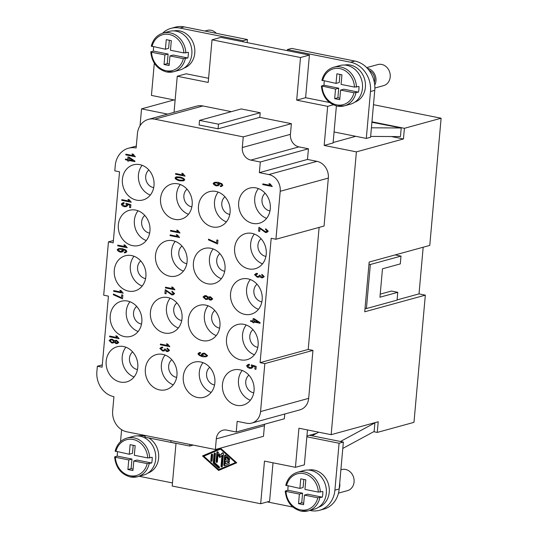 <?xml version="1.0" encoding="UTF-8"?>
<svg xmlns="http://www.w3.org/2000/svg" width="538" height="538" viewBox="0 0 538 538"><rect width="100%" height="100%" fill="white"/><g stroke="black" fill="none" stroke-linecap="round" stroke-linejoin="round"><path stroke-width="0.81" d="M148.744 437.945A19.301 16.631 74.7 0 1 158.623 458.107A19.301 16.631 74.7 0 1 147.963 473.063M115.314 451.113L129.261 454.247L130.122 444.657L135.172 445.666L134.318 455.262L147.708 457.939L152.193 457.313A20.027 17.256 74.7 0 1 152.126 460.192A20.027 17.256 74.7 0 1 151.689 462.996L147.197 463.621L133.814 460.945L137.022 460.064L151.689 462.996M133.814 460.945L132.953 470.535L127.903 469.526L128.757 459.929L115.367 457.253L114.802 456.802L117.297 456.116A20.027 17.256 74.7 0 1 117.365 453.238A20.027 17.256 74.7 0 1 117.526 451.9M149.698 457.999A20.027 17.256 74.7 0 0 133.996 437.858A20.027 17.256 74.7 0 0 126.948 438.087L133.007 436.419A20.027 17.256 74.7 0 1 155.69 459.217A20.027 17.256 74.7 0 1 143.612 475.054L137.553 476.715A20.027 17.256 74.7 0 1 130.505 476.937M338.489 493.104L347.474 490.643A10.928 9.415 -105.3 0 0 354.065 482.001A10.928 9.415 -105.3 0 0 341.691 469.573L340.897 469.788M339.209 488.686A10.928 9.415 -105.3 0 0 339.808 485.915A10.928 9.415 -105.3 0 0 339.713 483.01M308.395 470.064A19.301 16.631 74.7 0 1 329.249 492.263A19.301 16.631 74.7 0 1 318.59 507.213M285.934 485.269L299.888 488.403L300.749 478.807L305.799 479.822L304.945 489.412L318.335 492.095L322.82 491.47A20.027 17.256 74.7 0 1 322.753 494.348A20.027 17.256 74.7 0 1 322.316 497.152L317.824 497.778L304.441 495.095L303.58 504.691L298.529 503.676L299.384 494.086L285.994 491.402L285.429 490.952L287.924 490.266A20.027 17.256 74.7 0 1 287.991 487.388A20.027 17.256 74.7 0 1 288.153 486.049M301.132 511.093A20.027 17.256 -105.3 0 0 308.18 510.865L314.239 509.204A20.027 17.256 -105.3 0 0 326.317 493.366A20.027 17.256 -105.3 0 0 303.634 470.575L297.575 472.236C291.448 474.16 287.507 478.544 285.752 485.384M173.915 30.895A19.301 16.631 74.7 0 1 194.769 53.101A19.301 16.631 74.7 0 1 184.11 68.05M151.454 46.107L165.408 49.234L166.269 39.644L171.319 40.653L170.465 50.249L183.855 52.926L188.34 52.3A20.027 17.256 74.7 0 1 188.273 55.179A20.027 17.256 74.7 0 1 187.829 57.99L183.344 58.608L169.961 55.932L169.1 65.522L164.043 64.513L167.257 63.632L168.112 54.042L153.444 51.103A20.027 17.256 74.7 0 1 153.512 48.225A20.027 17.256 74.7 0 1 153.673 46.887M164.043 64.513L164.904 54.916L151.514 52.24L150.949 51.789L153.444 51.103M166.652 71.931A20.027 17.256 -105.3 0 0 173.7 71.702L179.759 70.041A20.027 17.256 -105.3 0 0 191.837 54.203A20.027 17.256 -105.3 0 0 169.154 31.412L163.095 33.074C156.968 34.997 153.027 39.382 151.272 46.221M185.334 58.669A20.027 17.256 -105.3 0 1 173.7 71.702L166.491 71.937C157.177 69.274 151.931 62.603 150.761 51.917L150.949 51.789M366.687 67.62L377.837 64.56A10.928 9.415 74.7 0 1 390.211 76.988A10.928 9.415 74.7 0 1 383.621 85.629L374.872 88.03M367.38 68.339A10.928 9.415 74.7 0 1 375.948 80.902A10.928 9.415 74.7 0 1 374.737 85.091M344.542 65.051A19.301 16.631 74.7 0 1 365.396 87.25A19.301 16.631 74.7 0 1 354.737 102.2M369.041 70.337A9.469 8.157 74.7 0 1 374.683 80.653A9.469 8.157 74.7 0 1 374.361 82.448M340.588 90.081L343.795 89.2L358.456 92.139L353.97 92.765L340.588 90.081L339.727 99.678L334.67 98.662L335.53 89.073L321.576 85.939L324.071 85.26L338.738 88.192L337.884 97.782L339.861 98.178M355.961 92.825A20.027 17.256 74.7 0 1 344.327 105.858L337.118 106.087C327.797 103.437 322.551 96.766 321.388 86.073L321.576 85.939M322.08 80.256L336.035 83.39L339.243 82.509L339.969 74.412M324.071 85.26A20.027 17.256 74.7 0 1 324.138 82.375A20.027 17.256 74.7 0 1 324.3 81.036M336.035 83.39L336.896 73.793L341.946 74.809L341.092 84.399L354.481 87.082L358.967 86.457A20.027 17.256 74.7 0 1 358.9 89.335A20.027 17.256 74.7 0 1 358.456 92.139M356.472 87.143A20.027 17.256 74.7 0 0 340.769 67.001A20.027 17.256 74.7 0 0 333.721 67.223L339.781 65.562A20.027 17.256 74.7 0 1 362.464 88.353A20.027 17.256 74.7 0 1 350.386 104.19L344.327 105.858A20.027 17.256 74.7 0 1 337.279 106.08M171.804 359.714A9.832 8.473 -105.3 0 0 168.979 369.801A9.832 8.473 -105.3 0 0 176.336 377.326A9.832 8.473 -105.3 0 0 176.652 377.387M165.085 355.046A18.211 15.689 -105.3 0 0 173.256 384.825M159.564 389.902A18.211 15.689 74.7 0 1 145.361 372.646A18.211 15.689 74.7 0 1 156.329 354.582A18.211 15.689 74.7 0 1 162.738 354.374A18.211 15.689 74.7 0 1 176.941 371.63A18.211 15.689 74.7 0 1 165.973 389.7A18.211 15.689 74.7 0 1 159.564 389.902M132.617 351.872A9.832 8.473 -105.3 0 0 129.792 361.96A9.832 8.473 -105.3 0 0 137.156 369.485A9.832 8.473 -105.3 0 0 137.472 369.539M125.905 347.205A18.211 15.689 -105.3 0 0 134.076 376.983M120.384 382.061A18.211 15.689 74.7 0 1 106.181 364.804A18.211 15.689 74.7 0 1 117.149 346.734A18.211 15.689 74.7 0 1 123.558 346.533A18.211 15.689 74.7 0 1 137.762 363.789A18.211 15.689 74.7 0 1 126.786 381.852A18.211 15.689 74.7 0 1 120.384 382.061M224.938 196.774A9.832 8.473 -105.3 0 0 222.113 206.861A9.832 8.473 -105.3 0 0 229.47 214.386A9.832 8.473 -105.3 0 0 229.787 214.44M218.22 192.106A18.211 15.689 -105.3 0 0 226.397 221.885M212.705 226.962A18.211 15.689 74.7 0 1 198.495 209.699A18.211 15.689 74.7 0 1 209.47 191.636A18.211 15.689 74.7 0 1 215.873 191.434A18.211 15.689 74.7 0 1 230.082 208.69A18.211 15.689 74.7 0 1 219.107 226.754A18.211 15.689 74.7 0 1 212.705 226.962M176.874 302.874A9.832 8.473 -105.3 0 0 174.05 312.961A9.832 8.473 -105.3 0 0 181.407 320.487A9.832 8.473 -105.3 0 0 181.723 320.54M170.156 298.207A18.211 15.689 -105.3 0 0 178.334 327.978M164.641 333.056A18.211 15.689 74.7 0 1 150.432 315.799A18.211 15.689 74.7 0 1 161.407 297.736A18.211 15.689 74.7 0 1 167.809 297.534A18.211 15.689 74.7 0 1 182.019 314.791A18.211 15.689 74.7 0 1 171.044 332.854A18.211 15.689 74.7 0 1 164.641 333.056M181.945 246.027A9.832 8.473 -105.3 0 0 179.12 256.115A9.832 8.473 -105.3 0 0 186.484 263.64A9.832 8.473 -105.3 0 0 186.8 263.694M175.233 241.36A18.211 15.689 -105.3 0 0 183.404 271.139M169.712 276.216A18.211 15.689 74.7 0 1 155.509 258.96A18.211 15.689 74.7 0 1 166.477 240.889A18.211 15.689 74.7 0 1 172.88 240.688A18.211 15.689 74.7 0 1 187.089 257.944A18.211 15.689 74.7 0 1 176.114 276.007A18.211 15.689 74.7 0 1 169.712 276.216M187.022 189.181A9.832 8.473 -105.3 0 0 184.198 199.268A9.832 8.473 -105.3 0 0 191.555 206.794A9.832 8.473 -105.3 0 0 191.871 206.854M180.304 184.521A18.211 15.689 -105.3 0 0 188.475 214.292M174.783 219.369A18.211 15.689 74.7 0 1 160.58 202.113A18.211 15.689 74.7 0 1 171.548 184.05A18.211 15.689 74.7 0 1 177.957 183.841A18.211 15.689 74.7 0 1 192.16 201.104A18.211 15.689 74.7 0 1 181.192 219.168A18.211 15.689 74.7 0 1 174.783 219.369M209.719 367.306A9.832 8.473 -105.3 0 0 206.895 377.394A9.832 8.473 -105.3 0 0 214.252 384.919A9.832 8.473 -105.3 0 0 214.568 384.973M203.001 362.639A18.211 15.689 -105.3 0 0 211.178 392.417M197.48 397.495A18.211 15.689 74.7 0 1 183.276 380.231A18.211 15.689 74.7 0 1 194.252 362.168A18.211 15.689 74.7 0 1 200.654 361.966A18.211 15.689 74.7 0 1 214.857 379.223A18.211 15.689 74.7 0 1 203.889 397.286A18.211 15.689 74.7 0 1 197.48 397.495M214.79 310.46A9.832 8.473 -105.3 0 0 211.965 320.547A9.832 8.473 -105.3 0 0 219.329 328.072A9.832 8.473 -105.3 0 0 219.639 328.133M208.078 305.792A18.211 15.689 -105.3 0 0 216.249 335.571M202.557 340.648A18.211 15.689 74.7 0 1 188.347 323.392A18.211 15.689 74.7 0 1 199.322 305.328A18.211 15.689 74.7 0 1 205.724 305.12A18.211 15.689 74.7 0 1 219.934 322.376A18.211 15.689 74.7 0 1 208.959 340.44A18.211 15.689 74.7 0 1 202.557 340.648M219.867 253.62A9.832 8.473 -105.3 0 0 217.043 263.707A9.832 8.473 -105.3 0 0 224.4 271.233A9.832 8.473 -105.3 0 0 224.716 271.286M213.149 248.953A18.211 15.689 -105.3 0 0 221.32 278.724M207.628 283.802A18.211 15.689 74.7 0 1 193.424 266.545A18.211 15.689 74.7 0 1 204.393 248.482A18.211 15.689 74.7 0 1 210.802 248.274A18.211 15.689 74.7 0 1 225.005 265.537A18.211 15.689 74.7 0 1 214.037 283.6A18.211 15.689 74.7 0 1 207.628 283.802M265.133 193.25A9.832 8.473 -105.3 0 0 262.309 203.337A9.832 8.473 -105.3 0 0 269.666 210.862A9.832 8.473 -105.3 0 0 269.982 210.916M258.415 188.582A18.211 15.689 -105.3 0 0 266.592 218.354M252.9 223.431A18.211 15.689 74.7 0 1 238.69 206.175A18.211 15.689 74.7 0 1 249.666 188.112A18.211 15.689 74.7 0 1 256.068 187.91A18.211 15.689 74.7 0 1 270.278 205.166A18.211 15.689 74.7 0 1 259.303 223.23A18.211 15.689 74.7 0 1 252.9 223.431M136.679 306.398A9.832 8.473 -105.3 0 0 133.854 316.485A9.832 8.473 -105.3 0 0 141.212 324.01A9.832 8.473 -105.3 0 0 141.528 324.064M129.961 301.731A18.211 15.689 -105.3 0 0 138.138 331.509M124.446 336.586A18.211 15.689 74.7 0 1 110.236 319.33A18.211 15.689 74.7 0 1 121.211 301.26A18.211 15.689 74.7 0 1 127.614 301.058A18.211 15.689 74.7 0 1 141.824 318.314A18.211 15.689 74.7 0 1 130.848 336.378A18.211 15.689 74.7 0 1 124.446 336.586M140.734 260.923A9.832 8.473 -105.3 0 0 137.91 271.011A9.832 8.473 -105.3 0 0 145.273 278.536A9.832 8.473 -105.3 0 0 145.59 278.59M134.023 256.256A18.211 15.689 -105.3 0 0 142.193 286.034M128.501 291.112A18.211 15.689 74.7 0 1 114.298 273.849A18.211 15.689 74.7 0 1 125.267 255.785A18.211 15.689 74.7 0 1 131.675 255.584A18.211 15.689 74.7 0 1 145.879 272.84A18.211 15.689 74.7 0 1 134.903 290.903A18.211 15.689 74.7 0 1 128.501 291.112M144.796 215.449A9.832 8.473 -105.3 0 0 141.971 225.536A9.832 8.473 -105.3 0 0 149.329 233.062A9.832 8.473 -105.3 0 0 149.645 233.115M138.078 210.782A18.211 15.689 -105.3 0 0 146.255 240.56M132.563 245.637A18.211 15.689 74.7 0 1 118.353 228.374A18.211 15.689 74.7 0 1 129.328 210.311A18.211 15.689 74.7 0 1 135.731 210.109A18.211 15.689 74.7 0 1 149.941 227.366A18.211 15.689 74.7 0 1 138.965 245.429A18.211 15.689 74.7 0 1 132.563 245.637M148.851 169.974A9.832 8.473 -105.3 0 0 146.027 180.062A9.832 8.473 -105.3 0 0 153.391 187.587A9.832 8.473 -105.3 0 0 153.707 187.641M142.14 165.307A18.211 15.689 -105.3 0 0 150.31 195.086M136.618 200.156A18.211 15.689 74.7 0 1 122.415 182.9A18.211 15.689 74.7 0 1 133.384 164.836A18.211 15.689 74.7 0 1 139.793 164.635A18.211 15.689 74.7 0 1 153.996 181.891A18.211 15.689 74.7 0 1 143.021 199.954A18.211 15.689 74.7 0 1 136.618 200.156M248.899 375.147A9.832 8.473 -105.3 0 0 246.074 385.235A9.832 8.473 -105.3 0 0 253.432 392.76A9.832 8.473 -105.3 0 0 253.748 392.814M242.181 370.48A18.211 15.689 -105.3 0 0 250.358 400.259M236.666 405.336A18.211 15.689 74.7 0 1 222.456 388.08A18.211 15.689 74.7 0 1 233.431 370.01A18.211 15.689 74.7 0 1 239.834 369.808A18.211 15.689 74.7 0 1 254.044 387.064A18.211 15.689 74.7 0 1 243.068 405.127A18.211 15.689 74.7 0 1 236.666 405.336M252.954 329.673A9.832 8.473 -105.3 0 0 250.13 339.76A9.832 8.473 -105.3 0 0 257.494 347.286A9.832 8.473 -105.3 0 0 257.81 347.34M246.243 325.006A18.211 15.689 -105.3 0 0 254.413 354.784M240.721 359.861A18.211 15.689 74.7 0 1 226.518 342.598A18.211 15.689 74.7 0 1 237.487 324.535A18.211 15.689 74.7 0 1 243.896 324.333A18.211 15.689 74.7 0 1 258.099 341.59A18.211 15.689 74.7 0 1 247.13 359.653A18.211 15.689 74.7 0 1 240.721 359.861M257.016 284.199A9.832 8.473 -105.3 0 0 254.192 294.286A9.832 8.473 -105.3 0 0 261.549 301.811A9.832 8.473 -105.3 0 0 261.865 301.865M250.298 279.531A18.211 15.689 -105.3 0 0 258.475 309.31M244.783 314.387A18.211 15.689 74.7 0 1 230.573 297.124A18.211 15.689 74.7 0 1 241.549 279.061A18.211 15.689 74.7 0 1 247.951 278.859A18.211 15.689 74.7 0 1 262.161 296.115A18.211 15.689 74.7 0 1 251.185 314.179A18.211 15.689 74.7 0 1 244.783 314.387M261.071 238.724A9.832 8.473 -105.3 0 0 258.247 248.812A9.832 8.473 -105.3 0 0 265.611 256.337A9.832 8.473 -105.3 0 0 265.927 256.391M254.36 234.057A18.211 15.689 -105.3 0 0 262.531 263.835M248.838 268.906A18.211 15.689 74.7 0 1 234.635 251.649A18.211 15.689 74.7 0 1 245.604 233.586A18.211 15.689 74.7 0 1 252.013 233.384A18.211 15.689 74.7 0 1 266.216 250.641A18.211 15.689 74.7 0 1 255.247 268.704A18.211 15.689 74.7 0 1 248.838 268.906M423.177 247.224L419.015 293.889L425.329 295.154L413.978 422.343L377.266 432.418L373.702 431.705M373.48 104.688L441.12 118.226L429.768 245.415L369.169 262.046L364.73 311.784L425.329 295.154M109.597 336.781L109.658 336.068L117.069 337.555L115.798 335.833L116.928 336.062L119.106 338.691L109.597 336.781L119.113 338.671M115.831 335.826L117.069 337.555M109.691 336.075L109.631 336.775M113.686 291.3L123.168 293.197L113.653 291.307L113.753 290.601M113.653 291.307L113.72 290.594L121.131 292.08L119.853 290.359L120.983 290.587L123.168 293.217M119.893 290.352L121.131 292.08M258.274 322.161L254.192 319.458L253.997 321.307L258.274 322.161L254.158 319.471M250.688 320.641L250.627 321.341L252.894 321.798L252.826 322.585L253.862 322.793L252.793 322.592L252.86 321.805L250.594 321.354L250.654 320.635L252.927 321.092L253.149 318.55L254.218 318.765L260.123 322.666L260.069 323.251L253.929 322.02L253.862 322.807M253.929 322.02L260.069 323.23M253.183 318.557L252.927 321.092M165.072 350.379L166.955 351.563L168.105 351.482L166.921 351.57L165.072 350.379L162.637 351.005L159.853 348.442L161.42 347.225L159.887 348.436L162.671 350.991L164.184 350.924M161.42 347.225L162.691 347.118L162.779 347.864L161.723 347.965L162.779 347.851M167.257 348.113L166.988 348.765L168.609 350.164L167.802 350.789L168.576 350.171L166.955 348.772L167.231 348.099L169.531 350.346L168.085 351.489M161.756 347.951L160.815 348.637L162.684 350.238L163.686 350.177L164.628 349.458L164.541 348.927L165.556 349.216L167.009 350.837L167.816 350.783M164.581 348.92L164.662 349.451L163.686 350.177M166.289 290.897L166.034 293.768L164.91 293.54L165.26 289.666L171.891 294.178L173.633 293.398L171.837 291.878L172.025 291.159L174.594 293.607L173.101 294.837L171.797 294.911L166.289 290.897L171.837 294.905L173.115 294.831M172.052 291.166L171.871 291.865L173.666 293.392L172.752 294.118M165.294 289.673L164.951 293.533L166.034 293.748M208.791 298.133L210.163 299.37L211.797 298.711L210.432 297.474L208.791 298.133M210.997 299.31L211.757 298.724L210.398 297.48L209.605 297.514M203.989 297.178L205.785 298.731L206.841 298.677L207.836 297.918L206.041 296.371L203.989 297.178M206.861 298.671L207.876 297.911L206.081 296.357L205.005 296.425M208.414 297.232L210.425 296.734L212.712 298.906L211.306 300.036L210.089 300.11L208.267 298.866L205.738 299.478L203.041 296.976L204.628 295.718L206.115 295.631L208.414 297.232L209.208 296.801M204.648 295.712L203.075 296.969L205.772 299.464L207.352 299.377M208.267 298.866L210.129 300.096L211.32 300.029M175.563 174.238L175.623 173.525L183.034 175.011L181.763 173.29L182.893 173.518L185.079 176.148L175.563 174.238L185.079 176.128M181.797 173.283L183.034 175.011M175.657 173.532L175.596 174.231M170.526 231.071L180.001 232.974L170.485 231.084L170.586 230.378M170.485 231.084L170.553 230.372L177.964 231.851L176.693 230.136L177.816 230.358L180.001 232.988M176.726 230.123L177.964 231.851M214.131 183.545L216.242 185.092L217.614 185.025L218.502 184.379L216.552 182.806L215.092 182.893L214.131 183.545M217.614 185.025L218.462 184.386L216.518 182.812L215.072 182.9M220.372 186.551L221.495 186.457L220.338 186.565L220.345 185.832M218.341 183.061L221.676 184.46L221.932 185.133L221.326 185.765L221.898 185.139L221.643 184.467L218.341 183.061L219.477 184.736L218.072 185.751L216.249 185.845C214.507 185.274 213.485 184.447 213.176 183.371L214.601 182.308L217.957 182.261L221.891 183.687L222.846 185.381L221.481 186.464M214.622 182.308L213.216 183.357C213.519 184.44 214.548 185.267 216.289 185.839L218.085 185.744M220.338 186.565L220.304 185.832L221.367 185.751M125.831 154.883L125.892 154.171L133.303 155.65L132.032 153.935L133.162 154.157L135.341 156.787L125.831 154.883L135.347 156.773M132.066 153.922L133.303 155.65M125.926 154.177L125.865 154.877M121.803 200.351L131.285 202.248L121.77 200.358L121.87 199.652M121.77 200.358L121.837 199.645L129.248 201.125L127.97 199.41L129.1 199.632L131.285 202.261M128.01 199.396L129.248 201.125M117.714 245.832L117.775 245.12L125.186 246.606L123.915 244.884L125.045 245.113L127.224 247.736L117.714 245.832L127.23 247.722M123.948 244.877L125.186 246.606M117.809 245.126L117.748 245.826M259.982 228.509L259.726 231.374L258.603 231.152L258.953 227.278L265.584 231.784L267.325 231.01L265.53 229.484L265.718 228.771L268.287 231.219L266.794 232.443L265.49 232.524L259.982 228.509L265.53 232.51L266.808 232.443M265.745 228.778L265.564 229.477L267.359 231.004L266.445 231.73M258.986 227.285L258.644 231.138L259.726 231.36M262.759 184.601L262.82 183.888L270.237 185.375L268.96 183.653L270.089 183.882L272.275 186.504L262.759 184.601L272.275 186.491M269 183.646L270.237 185.375M262.86 183.895L262.793 184.595M256.142 273.459L254.595 274.676L257.379 277.231L258.886 277.164L257.346 277.245L254.555 274.683L256.122 273.465L257.399 273.358L257.487 274.104L255.516 274.878L257.393 276.478L258.395 276.418L259.336 275.698L259.249 275.167L260.264 275.456L261.71 277.077L262.49 277.03L263.277 276.411L261.663 275.012L261.932 274.34L264.232 276.586L262.793 277.729L261.623 277.81L259.773 276.619L258.872 277.164M259.773 276.619L261.663 277.803L262.806 277.722M261.966 274.353L261.697 275.005L263.317 276.404L262.49 277.03M259.289 275.16L259.37 275.691L258.428 276.411M256.444 274.198L257.487 274.091M118.165 249.82L120.277 251.367L121.649 251.3L122.529 250.654L120.579 249.081L119.14 249.161L118.165 249.82M121.649 251.3L122.496 250.661L120.546 249.087L119.106 249.175M124.406 252.826L125.529 252.732L124.365 252.84L124.372 252.107M122.368 249.336L125.71 250.735L125.966 251.407L125.354 252.04L125.926 251.414L125.67 250.742L122.368 249.336L123.505 251.011L122.099 252.026L120.283 252.12C118.542 251.549 117.519 250.721 117.21 249.645L118.636 248.583L121.985 248.536L125.926 249.962L126.881 251.656L125.509 252.739M118.649 248.583L117.244 249.632C117.553 250.715 118.575 251.542 120.317 252.114L122.119 252.019M124.365 252.84L124.339 252.107L125.401 252.026M122.852 202.799L121.312 204.036L122.328 205.805L124.52 206.713L126.235 206.626L124.48 206.72L122.287 205.812L121.279 204.05L122.832 202.799L124.09 202.698L124.123 203.478L122.234 204.238L124.439 205.94L125.724 205.879L126.706 205.126L125.879 203.875L126.08 203.23L130.902 204.776L130.64 207.675L129.53 207.453L129.739 205.119L127.224 204.305L127.714 205.523L126.222 206.626M127.224 204.305L129.772 205.112L129.564 207.439L130.64 207.655M126.107 203.243L125.912 203.868L126.739 205.112L125.724 205.879M123.168 203.552L124.123 203.465M133.074 160.553L128.999 157.849L128.797 159.692L133.074 160.553L128.959 157.856M125.495 159.033L125.428 159.732L127.701 160.183L127.627 160.976L128.663 161.178M125.394 159.739L125.462 159.026L127.728 159.483L127.957 156.941L129.026 157.15L134.924 161.057L134.877 161.642L128.73 160.411L128.663 161.198L127.593 160.983L127.661 160.196L125.428 159.732M128.73 160.411L134.877 161.622M127.99 156.948L127.728 159.483M216.868 239.975L216.579 242.833L216.834 239.968L217.957 240.19L217.614 243.976L208.462 239.881L208.522 239.141L216.579 242.833M208.556 239.148L208.495 239.867L217.614 243.963M170.116 235.617L179.598 237.514L170.082 235.624L170.183 234.918M170.082 235.624L170.142 234.911L177.56 236.397L176.282 234.676L177.412 234.904L179.598 237.527M176.323 234.669L177.56 236.397M176.02 178.152C176.087 178.811 177.352 179.457 179.793 180.089L183.122 180.163L183.781 179.699L183.209 178.757L180.042 177.748L176.713 177.674L176.02 178.152M183.122 180.163L183.814 179.685L183.209 178.757M183.176 178.764L180.001 177.762L176.679 177.688M176.161 176.827L180.069 177.022C182.873 177.748 184.433 178.71 184.742 179.9L183.492 180.849L179.732 180.829C176.941 180.102 175.381 179.147 175.065 177.964L176.161 176.827M176.195 176.814L175.099 177.95C175.422 179.134 176.975 180.096 179.766 180.822L183.505 180.849M165.415 287.931L165.475 287.211L172.893 288.698L171.615 286.976L172.745 287.205L174.931 289.834L165.415 287.931L174.931 289.814M171.656 286.969L172.893 288.698M165.509 287.218L165.448 287.917M160.337 344.771L160.405 344.058L167.816 345.537L166.545 343.822L167.674 344.044L169.853 346.674L160.337 344.771L169.86 346.66M166.578 343.809L167.816 345.537M160.438 344.064L160.378 344.764M206.713 355.564L204.541 353.923L203.351 353.984L202.369 354.69L204.4 356.257L205.805 356.196L206.713 355.564L204.507 353.93L203.351 353.984M205.839 356.183L206.679 355.571M199.342 352.572L198.018 353.641C198.307 354.905 199.941 355.941 202.92 356.755L206.215 356.721M197.984 353.648L199.329 352.578L200.486 352.477L200.519 353.19L198.932 353.856C199.208 354.703 200.318 355.389 202.248 355.921L201.353 354.307L202.759 353.291L204.608 353.197L207.648 355.672L206.202 356.728L202.887 356.768C199.907 355.954 198.273 354.912 197.984 353.648L198.018 353.641M202.779 353.284L201.394 354.3L202.483 355.954M199.699 353.264L200.519 353.177M248.173 364.428L246.633 365.672L247.648 367.441L249.834 368.348L251.555 368.261L249.8 368.355L247.608 367.447L246.599 365.685L248.153 364.434L249.41 364.334L249.444 365.114L247.554 365.874L249.76 367.575L251.044 367.515L252.026 366.761L251.192 365.51L251.401 364.865L256.216 366.412L255.96 369.31L254.851 369.088L255.052 366.755L252.537 365.941L253.035 367.158L251.542 368.261M252.537 365.941L255.093 366.748L254.884 369.075L255.96 369.29M251.428 364.878L251.233 365.504L252.06 366.748L251.044 367.515M248.489 365.188L249.444 365.1M121.756 294.851L121.467 297.709L121.722 294.844L122.839 295.066L122.503 298.852L113.343 294.75L113.41 294.017L121.467 297.709M113.444 294.024L113.383 294.743L122.503 298.832M114.85 341.67L116.228 342.908L117.822 342.255L116.464 341.018L114.85 341.67M117.022 342.861L117.856 342.249L116.497 341.011L115.663 341.052M112.94 342.202L113.901 341.455L112.106 339.908L111.03 339.976L110.055 340.715L111.85 342.269L112.906 342.215L113.935 341.448L112.139 339.895L111.05 339.969M110.687 339.256L112.173 339.169L114.473 340.769L116.484 340.272L118.777 342.444L117.365 343.574L116.154 343.647L114.332 342.403L111.796 343.015L109.1 340.514L110.687 339.256L109.133 340.5L111.83 343.002L113.41 342.914M114.332 342.403L116.188 343.634L117.385 343.567M114.473 340.769L115.253 340.339M136.302 146.08L128.441 148.232A21.85 18.823 74.7 0 0 115.267 165.509L114.796 170.842L119.53 171.79L113.188 242.84L108.454 241.892L113.397 240.533M251.771 423.076L299.888 409.869A14.566 12.549 -105.3 0 0 308.678 398.355L312.955 350.393L264.831 363.601L260.553 411.563A14.566 12.549 74.7 0 1 251.771 423.076A14.566 12.549 74.7 0 1 246.646 423.245L237.164 421.348L236.216 432.007L226.733 430.104A10.928 9.415 -105.3 0 0 222.893 430.232A10.928 9.415 -105.3 0 0 216.303 438.867L215.355 449.526L126.881 431.819A18.211 15.689 74.7 0 1 112.664 410.891L113.935 396.681A21.85 18.823 74.7 0 1 96.88 371.57L97.351 366.237L102.092 367.185L108.434 296.135L103.693 295.187L108.454 241.892M264.831 363.601L260.089 362.652L271.192 238.307L275.927 239.255L324.051 226.047L328.335 178.085A14.566 12.549 -105.3 0 0 316.963 161.339L307.48 159.443L308.435 148.784L298.953 146.887A10.928 9.415 74.7 0 1 290.426 134.332L291.381 123.673L259.78 117.351L260.19 112.731L241.232 108.938L199.524 120.384L218.489 124.177L260.19 112.731M128.441 148.232A21.85 18.823 74.7 0 1 136.127 147.99L137.398 133.78A18.211 15.689 74.7 0 1 148.374 119.382A18.211 15.689 74.7 0 1 154.783 119.174L243.257 136.887L242.302 147.54A10.928 9.415 -105.3 0 0 250.829 160.095L260.311 161.999L259.356 172.651L268.839 174.554A14.566 12.549 74.7 0 1 280.211 191.293L275.927 239.255M366.412 308.556L397.071 300.137L397.764 292.322L379.942 297.218L382.478 268.792L400.299 263.902L400.998 256.088L370.346 264.501L366.412 308.556L365.046 308.281M370.346 264.501L368.974 264.225M400.998 256.088L395.161 254.918M380.218 294.138L391.449 291.058L397.764 292.322M419.015 293.889L397.091 299.908M365.934 308.456L365.006 308.711M441.12 118.226L404.408 128.306L403.453 138.965L356.398 151.877L331.159 434.677L378.214 421.765L377.266 432.418M228.892 460.461A0.76 0.652 74.7 0 1 228.758 461.947L225.469 461.288L225.234 463.87L228.368 462.545A0.76 0.652 74.7 0 1 228.912 463.958L224.736 465.726A0.76 0.652 74.7 0 1 223.808 464.886L224.628 455.673A0.76 0.652 74.7 0 1 225.671 455.229L229.39 458.584A0.76 0.652 74.7 0 1 228.623 459.734L225.832 457.219L225.597 459.802L228.892 460.461M225.832 457.219L226.545 457.024L229.336 459.539A0.76 0.652 -105.3 0 0 229.531 459.66M225.476 455.101A0.76 0.652 -105.3 0 0 225.341 455.478L224.521 464.691A0.76 0.652 -105.3 0 0 225.113 465.565M228.704 462.512L225.234 463.87M225.469 461.288L229.336 461.718M212.16 454.18A0.76 0.652 -105.3 0 0 212.026 454.549L211.508 460.353A0.76 0.652 -105.3 0 0 211.972 461.187M211.306 454.745A0.76 0.652 74.7 0 1 212.624 455.007L212.106 460.81A0.76 0.652 74.7 0 1 210.795 460.548L211.306 454.745L212.026 454.549M218.697 469.6L236.121 462.324L221.232 448.921L220.519 449.116L203.808 456.197L218.697 469.6L236.121 462.324M235.409 462.519L220.519 449.116M202.49 455.935L220.6 448.262L236.727 462.788L218.616 470.454L202.49 455.935L203.203 455.74L219.248 470.192M220.681 448.336L203.203 455.74M214.944 452.996A0.76 0.652 -105.3 0 0 214.81 453.373L213.983 462.586A0.76 0.652 -105.3 0 0 214.258 463.292L219.222 467.764A0.76 0.652 -105.3 0 0 219.417 467.885M213.546 463.487A0.76 0.652 74.7 0 1 213.27 462.781L214.097 453.568A0.76 0.652 74.7 0 1 215.408 453.83L214.628 462.619L219.275 466.809A0.76 0.652 74.7 0 1 218.509 467.959L213.546 463.487L214.258 463.292M218.018 454.63L217.372 461.866A0.76 0.652 74.7 0 1 216.061 461.604L216.881 452.384A0.76 0.652 74.7 0 1 218.078 452.128L219.968 455.323L222.349 452.989A0.76 0.652 74.7 0 1 223.465 453.702L222.335 466.332A0.76 0.652 74.7 0 1 221.017 466.069L221.972 455.424L219.766 457.582L218.018 454.63L218.731 454.435L220.291 457.071M221.972 455.424L222.685 455.222L221.73 465.874A0.76 0.652 -105.3 0 0 222.201 466.708M222.988 452.868L219.968 455.323M217.729 451.819A0.76 0.652 -105.3 0 0 217.594 452.189L216.774 461.402A0.76 0.652 -105.3 0 0 217.238 462.236M356.398 151.877L324.172 145.428L327.662 106.349L296.694 100.149L300.5 57.519L212.026 39.805L208.219 82.442L177.258 76.241L174.036 112.341M167.634 114.096L141.541 108.871L140.035 125.744M331.159 434.677L298.933 428.228L295.443 467.307L264.481 461.106L260.674 503.743L172.2 486.029L176.007 443.399L145.038 437.199L145.193 435.484M312.955 350.393L308.213 349.444L319.108 227.406M236.216 432.007L284.333 418.793L284.763 414.025M215.355 449.526L263.472 436.318L264.427 425.659A10.928 9.415 74.7 0 1 264.649 424.2M231.327 111.655L202.907 105.966A18.211 15.689 -105.3 0 0 196.498 106.174L148.374 119.382M333.257 104.809L327.662 106.349M212.026 39.805L220.936 37.364L309.411 55.071L305.604 97.701L329.525 102.489M305.604 97.701L296.694 100.149M309.411 55.071L300.5 57.519M177.258 76.241L186.168 73.793L208.589 78.286M336.391 105.925L333.083 142.98L324.172 145.428M334.064 131.971L366.297 138.421L370.48 91.521A25.494 21.964 -105.3 0 0 350.581 62.226L287.386 49.577L287.292 50.646M308.213 349.444L260.089 362.652M307.48 159.443L259.356 172.651M308.435 148.784L260.311 161.999M291.381 123.673L243.257 136.887M199.524 120.384L199.114 125.004L218.072 128.797L218.489 124.177M218.072 128.797L259.78 117.351M307.474 429.936L304.353 464.859L295.443 467.307M273.022 462.815L269.585 501.295L260.674 503.743M120.532 441.658L121.601 429.68M172.476 482.942L139.941 476.433A25.494 21.964 74.7 0 1 139.187 476.264M137.768 435.908A19.301 16.631 74.7 0 1 145.119 436.325M97.351 366.237L102.301 364.885M189.907 444.435L189.759 446.056L193.25 445.101M170.943 440.635L170.802 442.263L189.759 446.056M243.055 41.789L243.149 40.727L179.954 28.077A25.494 21.964 -105.3 0 0 170.99 28.359A25.494 21.964 -105.3 0 0 162.557 33.235M154.305 63.208L151.434 95.414L175.119 100.155M335.53 89.073L338.738 88.192M334.67 98.662L337.884 97.782M169.961 55.932L173.169 55.051L187.829 57.99M169.235 64.029L167.257 63.632M164.904 54.916L168.112 54.042M165.408 49.234L168.616 48.353L169.342 40.256M216.35 33.329A10.928 9.415 -105.3 0 0 207.211 30.404L204.904 31.036M371.415 127.809L401.214 127.977L371.906 122.281M401.214 127.977L400.447 136.591L370.648 136.417M366.297 138.421L370.574 137.244L374.757 90.35A25.494 21.964 74.7 0 0 354.858 61.05L291.663 48.407L287.386 49.577M170.99 28.359L175.267 27.189A25.494 21.964 74.7 0 1 184.231 26.9L247.426 39.55L247.157 42.61M243.149 40.727L247.426 39.55M299.888 488.403L303.096 487.522L303.822 479.425M322.316 497.152L307.649 494.214L304.441 495.095M303.714 503.191L301.737 502.795L302.591 493.205L287.924 490.266M298.529 503.676L301.737 502.795M299.384 494.086L302.591 493.205M319.814 497.838A20.027 17.256 -105.3 0 1 308.18 510.865L300.977 511.1C291.657 508.444 286.411 501.772 285.241 491.086L285.429 490.952M133.195 445.269L132.469 453.366L129.261 454.247M117.297 456.116L131.965 459.048L131.111 468.645L133.088 469.042M127.903 469.526L131.111 468.645M128.757 459.929L131.965 459.048M149.187 463.682A20.027 17.256 74.7 0 1 137.553 476.715L130.351 476.95C121.023 474.294 115.778 467.623 114.614 456.93L114.802 456.802M374.482 422.787L374.892 422.868L374.125 431.476L342.8 448.43M374.892 422.868L340.473 441.49M312.04 435.8L318.718 432.189M306.862 436.795L339.088 443.245L334.905 490.138A25.494 21.964 74.7 0 1 319.532 510.293L323.809 509.123A25.494 21.964 -105.3 0 0 339.182 488.968L343.365 442.068L309.458 435.282M319.532 510.293A25.494 21.964 74.7 0 1 310.567 510.582L309.787 510.428M292.8 507.025L267.299 501.92M339.088 443.245L343.365 442.068M371.953 121.81L404.408 128.306M391.334 136.538L403.453 138.965M333.123 142.523L355.752 136.309M316.626 433.319L306.936 435.975M141.541 108.871L174.07 99.94M115.878 451.57A18.574 16.006 74.7 0 1 133.155 439.479A18.574 16.006 74.7 0 1 147.708 457.939M147.197 463.621A18.574 16.006 74.7 0 1 129.92 475.713A18.574 16.006 74.7 0 1 115.367 457.253M320.325 492.149A20.027 17.256 -105.3 0 0 304.622 472.014A20.027 17.256 -105.3 0 0 297.575 472.236M318.335 492.095A18.574 16.006 -105.3 0 0 303.782 473.628A18.574 16.006 -105.3 0 0 286.505 485.72M285.994 491.402A18.574 16.006 -105.3 0 0 300.547 509.869A18.574 16.006 -105.3 0 0 317.824 497.778M151.514 52.24A18.574 16.006 -105.3 0 0 166.067 70.7A18.574 16.006 -105.3 0 0 183.344 58.608M185.845 52.986A20.027 17.256 -105.3 0 0 170.142 32.845A20.027 17.256 -105.3 0 0 163.095 33.074M183.855 52.926A18.574 16.006 -105.3 0 0 169.302 34.466A18.574 16.006 -105.3 0 0 152.025 46.557M353.97 92.765A18.574 16.006 74.7 0 1 336.694 104.856A18.574 16.006 74.7 0 1 322.141 86.396M322.652 80.707A18.574 16.006 74.7 0 1 339.929 68.615A18.574 16.006 74.7 0 1 354.481 87.082M228.758 461.947L229.262 461.806M228.623 459.734L229.336 459.539M224.628 455.673L225.341 455.478M223.808 464.886L224.521 464.691M210.795 460.548L211.508 460.353M213.27 462.781L213.983 462.586M218.509 467.959L219.222 467.764M214.097 453.568L214.81 453.373M221.017 466.069L221.73 465.874M222.349 452.989L222.893 452.835M216.881 452.384L217.594 452.189M216.061 461.604L216.774 461.402M328.335 178.085L280.211 191.293M316.963 161.339L268.839 174.554M298.953 146.887L250.829 160.095M290.426 134.332L242.302 147.54M202.907 105.966L154.783 119.174M308.678 398.355L260.553 411.563M264.427 425.659L216.303 438.867M350.581 62.226L354.858 61.05M370.48 91.521L374.757 90.35M179.954 28.077L184.231 26.9M334.905 490.138L339.182 488.968M333.721 67.223C327.615 69.126 323.674 73.504 321.899 80.37M126.948 438.087C120.842 439.983 116.901 444.368 115.125 451.227"/></g></svg>
